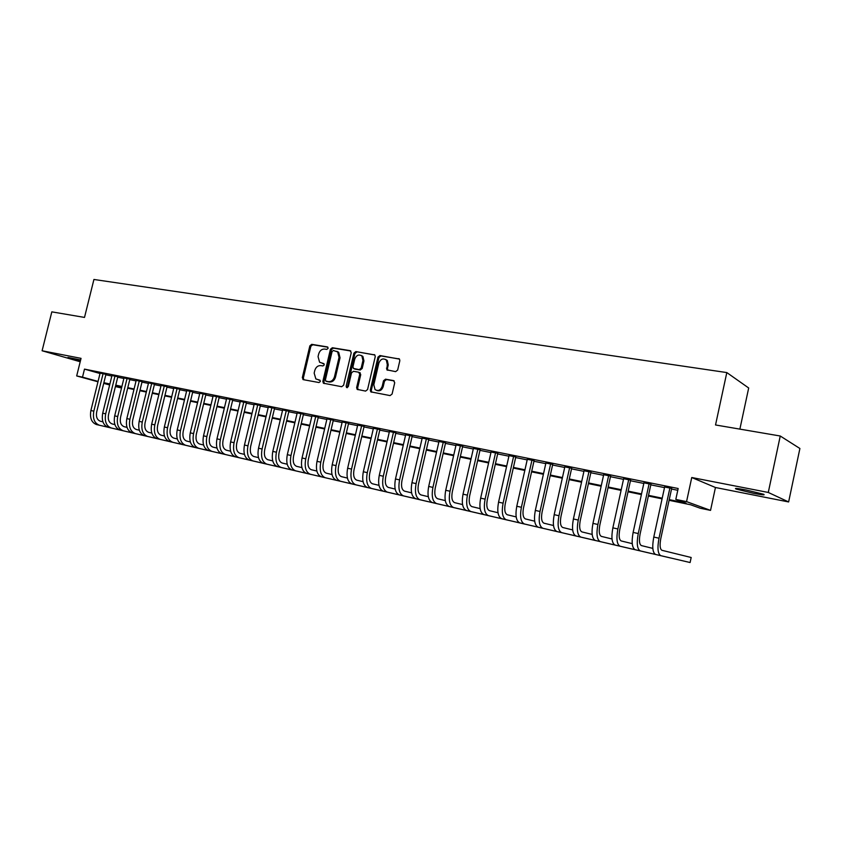 <?xml version="1.0" encoding="UTF-8"?>
<svg xmlns="http://www.w3.org/2000/svg" width="842" height="842" viewBox="0 0 842 842"><rect width="100%" height="100%" fill="white"/><g stroke="black" fill="none" stroke-linecap="round" stroke-linejoin="round"><path stroke-width="1.26" d="M328.138 348.325L327.391 346.915L311.719 344.336L309.845 345.862L302.32 377.637L303.362 379.679L318.992 382.542L320.328 381.479L319.949 380.205L315.866 378.932L314.161 373.122L314.792 370.459C315.887 367.07 317.908 365.449 320.865 365.607L322.896 365.954L324.233 364.891L323.896 363.66L319.592 362.249L318.055 356.619L318.686 353.956C319.781 350.567 321.802 348.935 324.759 349.062L326.801 349.398L328.138 348.325M745.991 489.96C737.066 488.286 733.814 487.992 736.213 489.076L753.485 493.307C762.484 495.001 765.788 495.307 763.41 494.212L745.991 489.96M80.643 359.966L67.97 357.45L80.422 360.829M395.635 371.638L397.656 370.059L399.824 360.723L399.508 359.124L379.963 355.545L377.974 357.113L370.301 390.046L370.775 391.846L390.078 395.593L392.098 394.024L394.719 382.731L393.551 380.595L385.52 379.184L383.51 380.752L382.215 386.32C380.573 390.32 378.184 391.393 375.037 389.562L373.806 384.805L378.858 363.102C380.668 358.902 383.163 357.903 386.341 360.113L387.288 364.523L386.815 369.827L395.635 371.638M780.25 436.009L799.9 448.491L788.628 501.948L768.283 492.454L780.25 436.009L715.532 424.968L726.814 372.574L93.925 279.47L84.505 317.423L51.825 311.856L42.1 350.767L81.043 358.355L76.685 375.942L82.505 377.142L84.495 369.122L678.168 488.507L675.8 499.422L686.556 501.632L710.543 510.378L700.239 508.242L690.64 504.768L669.095 500.306M768.283 492.454L691.756 477.519L686.556 501.632M351.24 352.703L350.135 350.651L332.348 347.725L330.432 349.262L322.865 381.384L323.402 383.215L341.684 386.71L343.631 385.183L351.24 352.703M355.861 351.588L374.869 355.008L375.237 356.661L367.565 389.551L365.586 391.098L357.145 389.362L356.64 387.552L359.745 374.28L358.629 372.196L353.482 371.301L351.524 372.838L348.304 386.604L346.525 387.478L346.167 386.204L353.914 353.145L355.861 351.588L374.795 354.935M42.1 350.767L80.201 361.755M105.945 374.353L100.124 373.111M117.827 376.742L111.975 375.5M129.879 379.174L123.995 377.932M142.098 381.637L136.194 380.395M154.496 384.141L148.56 382.889M167.074 386.678L161.096 385.415M179.83 389.246L173.82 387.983M192.765 391.856L186.735 390.593M205.901 394.509L199.828 393.235M219.215 397.192L213.121 395.919M232.739 399.918L226.614 398.645M246.464 402.687L240.307 401.413M260.399 405.497L254.2 404.223M274.534 408.349L268.314 407.075M288.901 411.243L282.638 409.97M303.478 414.18L297.184 412.906M318.287 417.169L311.961 415.885M333.327 420.2L326.97 418.916M348.599 423.273L342.21 421.989M364.123 426.41L357.692 425.115M379.889 429.588L373.427 428.283M395.908 432.82L389.425 431.504M412.201 436.103L405.676 434.788M428.746 439.44L422.189 438.114M445.576 442.829L438.987 441.503M462.69 446.281L456.059 444.944M480.087 449.786L473.425 448.449M497.78 453.354L491.075 452.007M515.778 456.985L509.042 455.627M534.081 460.679L527.313 459.311M552.71 464.437L545.9 463.058M571.665 468.257L564.824 466.878M590.958 472.141L584.074 470.762M610.587 476.109L603.682 474.709M630.584 480.14L623.638 478.73M650.94 484.245L643.951 482.834M84.495 369.122L100.019 373.511M105.829 374.806L111.849 376.027M117.712 377.205L123.869 378.447M129.763 379.637L136.067 380.91M141.982 382.11L148.424 383.405M154.381 384.615L160.969 385.941M166.958 387.152L173.694 388.509M179.714 389.73L186.608 391.12M192.65 392.34L199.701 393.761M205.774 394.993L212.994 396.445M219.099 397.677L226.487 399.171M232.624 400.413L240.18 401.939M246.348 403.181L254.073 404.739M260.273 405.991L268.188 407.591M274.418 408.854L282.512 410.486M288.774 411.749L297.058 413.422M303.352 414.696L311.835 416.401M318.16 417.685L326.843 419.432M333.2 420.716L342.084 422.516M348.472 423.8L357.576 425.642M363.997 426.936L373.311 428.82M379.763 430.125L389.299 432.041M395.793 433.356L405.549 435.325M412.075 436.64L422.063 438.661M428.631 439.987L438.861 442.05M445.45 443.387L455.932 445.502M462.563 446.839L473.299 449.007M479.961 450.354L490.949 452.575M497.654 453.922L508.915 456.196M515.641 457.553L527.187 459.89M533.954 461.258L545.774 463.637M552.584 465.016L564.687 467.457M571.529 468.847L583.948 471.352M590.821 472.741L603.546 475.309M610.461 476.698L623.501 479.34M630.447 480.74L643.825 483.434M650.803 484.845L664.517 487.613M671.537 489.034L677.778 490.297M671.674 488.423L664.643 487.002M739.876 429.125L748.685 387.994L726.814 372.574M691.756 477.519L715.447 487.507L788.628 501.948M715.447 487.507L710.543 510.378M121.522 388.015L115.417 386.562M669.243 499.632L686.019 503.106L675.8 499.422M103.882 382.721L109.892 383.973M115.754 385.183L121.911 386.457M127.795 387.667L134.089 388.972M140.014 390.193L146.445 391.53M152.391 392.761L158.98 394.119M164.958 395.351L171.694 396.75M177.704 397.992L184.598 399.413M190.639 400.666L197.691 402.118M203.753 403.381L210.974 404.865M217.068 406.128L224.446 407.654M230.582 408.928L238.128 410.486M244.296 411.759L252.021 413.359M258.22 414.643L266.125 416.274M272.345 417.558L280.439 419.232M286.701 420.526L294.974 422.242M301.268 423.547L309.74 425.294M316.066 426.599L324.738 428.399M331.095 429.715L339.968 431.546M346.357 432.872L355.45 434.746M361.871 436.072L371.175 437.998M377.626 439.335L387.152 441.303M393.646 442.639L403.392 444.66M409.917 446.007L419.905 448.07M426.462 449.428L436.682 451.544M443.271 452.912L453.743 455.069M460.374 456.448L471.099 458.658M477.761 460.037L488.749 462.311M495.443 463.7L506.695 466.026M513.431 467.415L524.955 469.804M531.723 471.194L543.543 473.646M550.342 475.046L562.445 477.551M569.287 478.961L581.696 481.529M588.569 482.95L601.283 485.581M608.187 487.013L621.228 489.707M628.174 491.139L641.53 493.907M648.519 495.349L662.222 498.18M82.505 377.142L98.072 381.415M109.639 384.983L103.724 383.363M97.977 381.784L76.685 375.942M109.765 384.478L107.46 383.994L109.734 384.615M115.501 386.204L121.553 387.867M662.075 498.853L648.372 496.022M641.394 494.57L628.027 491.802M621.08 490.37L608.05 487.665M601.135 486.234L588.421 483.603M581.548 482.182L569.139 479.614M562.309 478.193L550.194 475.688M543.395 474.278L531.586 471.836M524.819 470.436L513.283 468.047M506.558 466.647L495.307 464.321M488.602 462.932L477.625 460.658M470.962 459.279L460.237 457.059M453.606 455.68L443.134 453.512M436.545 452.154L426.315 450.028M419.769 448.67L409.78 446.607M403.255 445.26L393.509 443.239M387.015 441.892L377.49 439.924M371.038 438.587L361.734 436.661M355.313 435.325L346.22 433.441M339.842 432.125L330.959 430.283M324.602 428.967L315.929 427.168M309.614 425.863L301.131 424.105M294.847 422.8L286.564 421.084M280.312 419.79L272.219 418.116M265.988 416.832L258.084 415.19M251.895 413.906L244.169 412.306M238.002 411.033L230.455 409.465M224.319 408.202L216.941 406.665M210.837 405.402L203.627 403.907M197.554 402.655L190.513 401.192M184.472 399.939L177.578 398.519M171.568 397.277L164.832 395.877M158.854 394.635L152.265 393.277M146.319 392.046L139.888 390.709M133.962 389.488L127.668 388.183M121.785 386.962L115.628 385.689M324.002 363.755L322.465 363.491M320.055 380.3L318.571 380.026M327.927 347.23L312.74 344.736L310.866 346.262L303.362 377.995L303.836 379.763M350.819 350.998L333.348 348.125L331.443 349.662L323.886 381.742L324.38 383.531M333.4 350.493L332.064 351.567L325.412 379.805L325.78 381.068L328.338 381.637C331.327 381.826 333.369 380.195 334.485 376.763L339.042 357.387L337.674 351.903L333.4 350.493M326.928 381.51L326.17 381.247M336.863 351.314L338.684 352.293L340.042 357.776L335.495 377.132C334.39 380.552 332.337 382.184 329.348 381.994L327.18 381.605M359.618 372.564L360.734 374.648L357.639 387.909L358.155 389.73M356.85 351.988L354.903 353.535L347.357 387.657M362.955 360.523L361.913 356.008C358.818 354.061 356.419 355.103 354.735 359.145L352.966 366.691L353.408 368.428L359.218 369.649L361.186 368.101L362.955 360.523L363.944 360.913L362.891 356.408L361.165 355.429M354.608 368.964L354.072 368.764M363.944 360.913L362.176 368.48L360.208 370.027L355.071 369.143M385.436 359.355L387.309 360.502L388.257 364.912L387.415 368.533L387.888 370.312M376.784 390.467C379.763 391.456 381.9 390.193 383.194 386.678L382.215 386.32M394.214 380.921L386.499 379.563L384.489 381.121L383.194 386.678M399.371 358.976L380.931 355.945L378.942 357.513L371.28 390.404L371.806 392.235M96.504 424.557L147.529 436.451L96.504 424.557C91.494 422.621 89.631 417.937 90.894 410.507L100.156 372.953M99.43 425.231C94.43 423.305 92.567 418.611 93.83 411.17L103.103 373.543M105.976 374.195L96.693 411.875C95.851 416.822 97.093 419.947 100.409 421.242L102.934 421.842M108.271 427.283L159.106 439.145L108.271 427.283C103.282 425.357 101.429 420.653 102.703 413.169L112.018 375.343M111.239 427.978C106.26 426.041 104.408 421.337 105.692 413.832L115.007 375.942M117.869 376.584L108.534 414.538C107.681 419.516 108.913 422.663 112.218 423.958L114.891 424.589M120.195 430.062L170.842 441.871L120.195 430.062C115.238 428.125 113.407 423.4 114.691 415.864L124.037 377.763M123.206 430.757C118.248 428.831 116.417 424.084 117.712 416.537L127.068 378.374M129.921 379.005L120.553 417.232C119.69 422.252 120.901 425.41 124.195 426.715L127.026 427.378M132.299 432.872L182.735 444.629L132.299 432.872C127.363 430.936 125.542 426.178 126.837 418.59L136.236 380.216M135.341 433.577C130.415 431.651 128.605 426.883 129.9 419.274L139.309 380.837M142.14 381.468L132.731 419.979C131.857 425.031 133.068 428.199 136.341 429.504L139.33 430.209M144.561 435.714L194.786 447.428L144.561 435.714C139.656 433.788 137.856 428.999 139.162 421.358L148.602 382.71M147.655 436.44C142.751 434.514 140.961 429.715 142.266 422.063L151.718 383.342M154.539 383.963L145.077 422.747C144.203 427.841 145.403 431.03 148.655 432.335L151.813 433.083M157.001 438.608L206.995 450.27L157.001 438.608C152.128 436.682 150.35 431.872 151.665 424.168L161.148 385.236M160.138 439.335C155.275 437.408 153.497 432.588 154.812 424.884L164.306 385.878M167.116 386.499L157.612 425.568C156.728 430.694 157.907 433.904 161.148 435.198L164.464 435.998M169.621 441.545L219.383 453.143L169.621 441.545C164.779 439.619 163.011 434.777 164.348 427.02L173.873 387.804M172.81 442.282C167.968 440.355 166.211 435.503 167.547 427.736L177.083 388.446M179.872 389.057L170.326 428.431C169.431 433.588 170.6 436.819 173.82 438.114L177.315 438.945M182.43 444.513L231.939 456.059L182.43 444.513C177.609 442.587 175.873 437.724 177.209 429.915L186.777 390.404M185.661 445.271C180.851 443.345 179.114 438.471 180.462 430.641L190.039 391.056M192.807 391.667L183.219 431.325C182.325 436.524 183.472 439.777 186.671 441.071L190.345 441.945M195.418 447.534L244.654 459.027L195.418 447.534C190.629 445.607 188.913 440.713 190.271 432.851L199.88 393.046M198.691 448.291C193.913 446.376 192.208 441.471 193.565 433.588L203.185 393.709M205.943 394.309L196.302 434.272C195.407 439.503 196.533 442.776 199.712 444.071L203.575 444.986M208.595 450.596L257.568 462.026L208.595 450.596C203.848 448.67 202.154 443.755 203.511 435.83L213.173 395.719M211.921 451.365C207.174 449.449 205.49 444.513 206.858 436.577L216.531 396.403M219.267 396.992L209.584 437.251C208.669 442.534 209.795 445.818 212.952 447.113L216.994 448.07M221.972 453.701L270.65 465.068L221.972 453.701C217.257 451.786 215.584 446.828 216.962 438.85L226.666 398.445M225.351 454.491C220.636 452.564 218.973 447.607 220.351 439.608L230.066 399.129M232.792 399.708L223.067 440.282C222.141 445.597 223.246 448.902 226.382 450.196L230.613 451.207M235.55 456.859L283.933 468.141L235.55 456.859C230.866 454.943 229.224 449.965 230.613 441.913L240.359 401.202M238.97 457.659C234.297 455.733 232.666 450.754 234.055 442.692L243.812 401.897M246.517 402.465L236.739 443.355C235.813 448.712 236.897 452.038 240.012 453.333L244.443 454.385M249.327 460.058L297.394 471.267L249.327 460.058C244.685 458.143 243.064 453.133 244.464 445.029L254.252 404.002M252.8 460.869C248.169 458.953 246.559 453.933 247.958 445.818L257.768 404.707M260.452 405.276L250.632 446.481C249.695 451.88 250.758 455.217 253.842 456.511L258.483 457.616M263.314 463.31L311.045 474.446L263.314 463.31C258.704 461.395 257.115 456.353 258.526 448.197L268.366 406.844M266.84 464.131C262.251 462.216 260.662 457.174 262.083 448.997L271.924 407.56M274.597 408.117L264.725 449.649C263.778 455.09 264.83 458.448 267.882 459.732L272.745 460.9M277.513 466.605L367.691 487.613L277.513 466.605C272.955 464.7 271.387 459.627 272.808 451.407L282.691 409.728M281.102 467.436C276.544 465.531 274.987 460.458 276.418 452.217L286.312 410.464M288.953 411.001L279.039 452.87C278.081 458.343 279.123 461.732 282.144 463.016L287.217 464.226M303.33 378.816L303.141 379.605M291.932 469.952L338.958 480.919L291.932 469.952C287.417 468.047 285.87 462.953 287.311 454.669L297.247 412.664M295.574 470.804C291.058 468.899 289.532 463.795 290.974 455.49L300.91 413.401M303.53 413.938L293.574 456.132C292.606 461.658 293.626 465.058 296.626 466.342L301.92 467.605M306.572 473.362L353.219 484.245L306.572 473.362C302.099 471.457 300.583 466.331 302.046 457.974L312.014 415.643M310.266 474.214C305.804 472.32 304.299 467.184 305.762 458.816L315.75 416.39M318.339 416.916L308.33 459.458C307.362 465.016 308.361 468.436 311.319 469.72L316.845 471.046M321.444 476.814C317.013 474.92 315.54 469.762 317.002 461.342L327.022 418.663M325.191 477.688C320.781 475.793 319.307 470.625 320.781 462.184L330.811 419.432M333.379 419.947L323.328 462.826C322.349 468.436 323.317 471.878 326.254 473.151L332.011 474.53M336.547 480.319L382.384 491.023L336.547 480.319C332.169 478.424 330.717 473.236 332.201 464.752L342.262 421.737M340.357 481.203C335.99 479.319 334.548 474.12 336.042 465.615L346.115 422.516M348.662 423.021L338.558 466.247C337.568 471.899 338.526 475.362 341.42 476.635L347.42 478.077M351.882 483.887L397.287 494.486L351.882 483.887C347.557 482.003 346.146 476.782 347.641 468.226L357.755 424.852M355.756 484.781C351.44 482.898 350.04 477.667 351.535 469.099L361.66 425.642M364.176 426.147L354.029 469.731C353.03 475.425 353.966 478.909 356.829 480.182L363.081 481.677M367.47 487.507L412.433 497.99L367.47 487.507C363.197 485.623 361.818 480.372 363.334 471.752L373.49 428.031M371.406 488.423C367.144 486.539 365.775 481.277 367.291 472.646L377.469 428.831M379.952 429.325L369.754 473.267C368.743 479.003 369.649 482.508 372.48 483.782L378.984 485.339M383.31 491.181L427.799 501.579L383.31 491.181C379.089 489.307 377.742 484.024 379.268 475.341L389.478 431.251M387.309 492.117C383.099 490.244 381.773 484.95 383.299 476.246L393.519 432.062M395.972 432.556L385.731 476.856C384.71 482.645 385.594 486.171 388.383 487.434L395.161 489.065M399.403 494.928L443.408 505.189L399.403 494.928C395.245 493.054 393.94 487.739 395.477 478.982L405.728 434.525M403.465 495.864C399.318 494.001 398.024 488.676 399.571 479.898L409.833 435.356M412.254 435.84L401.971 480.508C400.939 486.339 401.802 489.886 404.549 491.149L411.591 492.844M415.759 498.727L459.248 508.884L415.759 498.727C411.664 496.864 410.391 491.517 411.948 482.687L422.252 437.851M419.884 499.685C415.811 497.822 414.548 492.465 416.106 483.613L426.42 438.693M428.81 439.177L418.474 484.224C417.432 490.097 418.274 493.665 420.979 494.928L428.304 496.685M432.388 502.59L475.341 512.62L432.388 502.59C428.346 500.737 427.126 495.349 428.694 486.444L439.04 441.24M436.588 503.569C432.567 501.706 431.346 496.317 432.925 487.402L443.292 442.092M445.639 442.566L435.251 487.992C434.209 493.917 435.009 497.506 437.682 498.759L445.292 500.601M449.291 506.516L491.686 516.42L449.291 506.516C445.323 504.663 444.134 499.253 445.723 490.276L456.122 444.681M453.554 507.505C449.607 505.663 448.428 500.243 450.017 491.244L460.437 445.544M462.753 446.007L452.312 491.823C451.259 497.801 452.038 501.422 454.659 502.663L462.563 504.568M466.479 510.505L508.294 520.282L466.479 510.505C462.574 508.673 461.427 503.221 463.037 494.17L473.478 448.176M470.815 511.515C466.931 509.684 465.805 504.221 467.405 495.149L477.867 449.06M480.15 449.523L469.668 495.728C468.594 501.758 469.341 505.389 471.92 506.631L480.14 508.621M483.95 514.567L525.166 524.198L483.95 514.567C480.129 512.736 479.024 507.252 480.645 498.127L491.139 451.733M488.371 515.599C484.56 513.767 483.466 508.273 485.097 499.127L495.601 452.628M497.843 453.08L487.308 499.695C486.223 505.768 486.95 509.431 489.476 510.673L498.011 512.736M501.727 518.693L542.311 528.187L501.727 518.693C497.969 516.872 496.917 511.357 498.559 502.148L509.105 455.354M506.221 519.746C502.485 517.925 501.443 512.399 503.084 503.169L513.641 456.269M515.841 456.711L505.263 503.727C504.169 509.863 504.853 513.536 507.337 514.778L516.188 516.914M519.809 522.903L559.73 532.228L519.809 522.903C516.135 521.082 515.125 515.536 516.778 506.252L527.376 459.037M524.377 523.956C520.724 522.156 519.725 516.588 521.387 507.284L531.997 459.964M534.144 460.395L523.514 507.831C522.408 514.02 523.071 517.725 525.492 518.946L534.681 521.177M538.196 527.176L577.444 536.343L538.196 527.176C534.607 525.366 533.649 519.788 535.323 510.42L545.963 462.784M542.848 528.25C539.28 526.45 538.333 520.861 540.017 511.473L550.668 463.732M552.773 464.152L542.101 512.01C540.974 518.251 541.606 521.977 543.974 523.198L553.51 525.513M556.92 531.523L595.441 540.532L556.92 531.523C553.404 529.734 552.499 524.113 554.194 514.662L564.887 466.594M561.646 532.618C558.162 530.828 557.267 525.208 558.962 515.736L569.666 467.552M571.729 467.973L561.004 516.262C559.877 522.556 560.467 526.303 562.782 527.513L572.665 529.923M575.96 535.944L613.744 544.785L575.96 535.944C572.539 534.165 571.686 528.513 573.402 518.977L584.138 470.467M580.78 537.059C577.38 535.291 576.538 529.629 578.254 520.072L589.011 471.457M591.021 471.857L580.243 520.588C579.107 526.934 579.664 530.713 581.917 531.912L592.168 534.417M595.347 540.448L632.353 549.11L595.347 540.448C592.021 538.68 591.221 532.997 592.957 523.377L603.746 474.425M600.251 541.585C596.946 539.827 596.168 534.123 597.894 524.482L608.692 475.425M610.65 475.814L599.841 524.998C598.683 531.397 599.199 535.196 601.388 536.396L612.029 538.985M615.081 545.037L651.276 553.499L615.081 545.037C611.85 543.279 611.113 537.554 612.86 527.85L623.701 478.445M620.07 546.195C616.86 544.448 616.144 538.712 617.891 528.976L628.742 479.456M630.647 479.845L619.775 529.481C618.607 535.944 619.091 539.764 621.217 540.953L632.247 543.648M635.173 549.7L670.516 557.972L635.173 549.7C632.047 547.963 631.363 542.195 633.131 532.407L644.014 482.54M640.257 550.878C637.152 549.152 636.489 543.374 638.257 533.554L649.15 483.571M651.003 483.95L640.088 534.049C638.91 540.564 639.341 544.416 641.404 545.584L652.834 548.395M655.634 554.457L690.103 562.53L655.634 554.457C652.603 552.731 651.992 546.932 653.781 537.049L664.706 486.708M660.802 555.657C657.802 553.941 657.202 548.121 659.002 538.217L669.948 487.76M671.737 488.118L660.77 538.691C659.581 545.269 659.97 549.142 661.959 550.31L691.177 557.499L690.103 562.53M303.362 377.995L302.32 377.637M310.866 346.262L309.845 345.862M312.74 344.736L311.719 344.336M323.886 381.742L322.865 381.384M331.443 349.662L330.432 349.262M333.348 348.125L332.348 347.725M329.348 381.994L328.338 381.637M335.495 377.132L334.485 376.763M340.042 357.776L339.042 357.387M374.637 354.808L374.101 354.587M357.639 387.909L356.64 387.552M360.734 374.648L359.745 374.28M347.167 386.562L346.167 386.204M354.903 353.535L353.914 353.145M360.208 370.027L359.218 369.649M362.176 368.48L361.186 368.101M387.415 368.533L386.446 368.154M388.257 364.912L387.288 364.523M384.489 381.121L383.51 380.752M386.499 379.563L385.52 379.184M371.28 390.404L370.301 390.046M378.942 357.513L377.974 357.113M380.931 355.945L379.963 355.545M399.224 358.86L398.655 358.618M90.894 410.507L93.83 411.17M102.703 413.169L105.692 413.832M114.691 415.864L117.712 416.537M126.837 418.59L129.9 419.274M139.162 421.358L142.266 422.063M151.665 424.168L154.812 424.884M164.348 427.02L167.547 427.736M177.209 429.915L180.462 430.641M190.271 432.851L193.565 433.588M203.511 435.83L206.858 436.577M216.962 438.85L220.351 439.608M230.613 441.913L234.055 442.692M244.464 445.029L247.958 445.818M258.526 448.197L262.083 448.997M272.808 451.407L276.418 452.217M287.311 454.669L290.974 455.49M302.046 457.974L305.762 458.816M317.002 461.342L320.781 462.184M332.201 464.752L336.042 465.615M347.641 468.226L351.535 469.099M363.334 471.752L367.291 472.646M379.268 475.341L383.299 476.246M395.477 478.982L399.571 479.898M411.948 482.687L416.106 483.613M428.694 486.444L432.925 487.402M445.723 490.276L450.017 491.244M463.037 494.17L467.405 495.149M480.645 498.127L485.097 499.127M498.559 502.148L503.084 503.169M516.778 506.252L521.387 507.284M535.323 510.42L540.017 511.473M554.194 514.662L558.962 515.736M573.402 518.977L578.254 520.072M592.957 523.377L597.894 524.482M612.86 527.85L617.891 528.976M633.131 532.407L638.257 533.554M653.781 537.049L659.002 538.217M736.213 489.076L736.35 488.434M303.615 379.721L302.878 379.468M324.244 383.51L323.402 383.215M338.684 352.293L337.674 351.903M358.134 389.72L357.145 389.362M360.292 372.911L359.302 372.532M347.115 387.688L346.525 387.478M362.891 356.408L361.913 356.008M387.783 370.217L386.815 369.827M387.309 360.502L386.341 360.113M371.764 392.193L370.775 391.846"/></g></svg>
